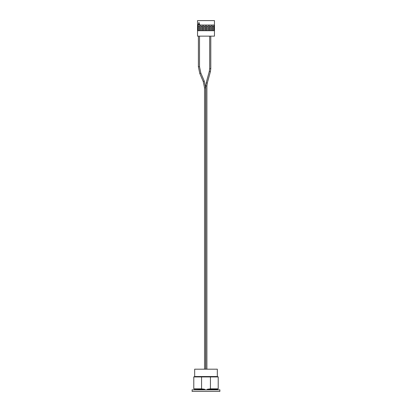 <?xml version="1.0" encoding="UTF-8"?>
<svg xmlns="http://www.w3.org/2000/svg" width="412" height="412" viewBox="0 0 412 412"><rect width="100%" height="100%" fill="white"/><g stroke="black" fill="none" stroke-linecap="round" stroke-linejoin="round"><path stroke-width="0.62" d="M204.872 389.845L204.872 389.319L201.566 388.846L201.566 376.939L210.434 376.939L210.434 388.846L207.128 389.319L207.128 389.845M203.899 389.113L193.789 388.846L193.789 376.939L194.675 376.522L217.325 376.522L218.211 376.939L210.434 376.939M193.789 376.939L201.566 376.939M193.789 388.846L201.566 388.846M192.121 389.845L219.879 389.845L219.879 391.4L192.121 391.4L192.121 389.845M194.675 376.522L194.675 369.198L217.325 369.198L217.325 376.522M210.434 388.846L218.211 388.846L218.211 376.939M198.95 22.485L198.229 24.483L199.671 24.483L198.95 22.485M212.159 30.256L212.159 25.039L212.159 30.256L212.494 30.256L212.494 26.651A0.278 0.278 0 0 1 212.772 26.373L213.328 26.373A0.278 0.278 0 0 1 213.607 26.651L213.607 30.256L213.936 30.256L213.936 25.039L213.936 30.256M211.119 30.256L211.119 25.039L211.119 30.256L210.784 30.256L210.784 26.651A0.278 0.278 0 0 0 210.506 26.373L209.95 26.373A0.278 0.278 0 0 0 209.677 26.651L209.677 30.256L209.342 30.256L209.342 25.039L209.342 30.256M208.297 30.256L208.297 25.039L208.297 30.256L207.967 30.256L207.967 26.651A0.278 0.278 0 0 0 207.689 26.373L207.133 26.373A0.278 0.278 0 0 0 206.855 26.651L206.855 30.256L206.52 30.256L206.52 25.039L206.52 30.256M205.48 30.256L205.48 25.039L205.48 30.256L205.145 30.256L205.145 26.651A0.278 0.278 0 0 0 204.867 26.373L204.311 26.373A0.278 0.278 0 0 0 204.033 26.651L204.033 30.256L203.703 30.256L203.703 25.039L203.703 30.256M202.658 30.256L202.658 25.039L202.658 30.256L202.323 30.256L202.323 26.651A0.278 0.278 0 0 0 202.05 26.373L201.494 26.373A0.278 0.278 0 0 0 201.216 26.651L201.216 30.256L200.881 30.256L200.881 25.039L200.881 30.256M199.841 30.256L199.841 25.039L199.841 30.256L199.506 30.256L199.506 26.651A0.278 0.278 0 0 0 199.228 26.373L198.672 26.373A0.278 0.278 0 0 0 198.393 26.651L198.393 30.256L198.064 30.256L198.064 25.039L198.064 30.256M197.539 30.704L197.539 25.039L214.461 25.039L214.461 30.704L197.539 30.704L197.539 36.143L214.461 36.143L214.461 30.704M214.461 25.039L214.461 20.6L197.539 20.6L197.539 25.039M194.428 389.113L204.872 389.319M207.128 389.319L217.433 389.319L218.211 388.846M208.101 389.113L217.572 389.113M204.548 369.198L204.548 87.88L205.655 87.88L205.655 369.198M198.393 36.143L198.393 66.672L199.506 66.672L199.506 36.143M199.506 66.672L200.819 73.058L199.799 73.496L198.393 66.672M199.799 73.496L203.234 81.494L204.254 81.056L200.819 73.058M205.789 369.198L205.789 85.969L206.896 85.969L206.896 369.198M209.677 36.143L209.677 68.583L210.784 68.583L210.784 36.143M209.317 71.436L210.367 71.734L210.784 68.583M209.677 68.583L209.296 71.441L206.206 82.817L207.277 83.106L210.367 71.734M194.567 389.845L194.567 389.319M217.433 389.845L217.433 389.319M203.234 81.494L204.548 87.88M204.254 81.056L205.655 87.88M206.206 82.817L205.789 85.969M207.277 83.106L206.896 85.969"/></g></svg>
